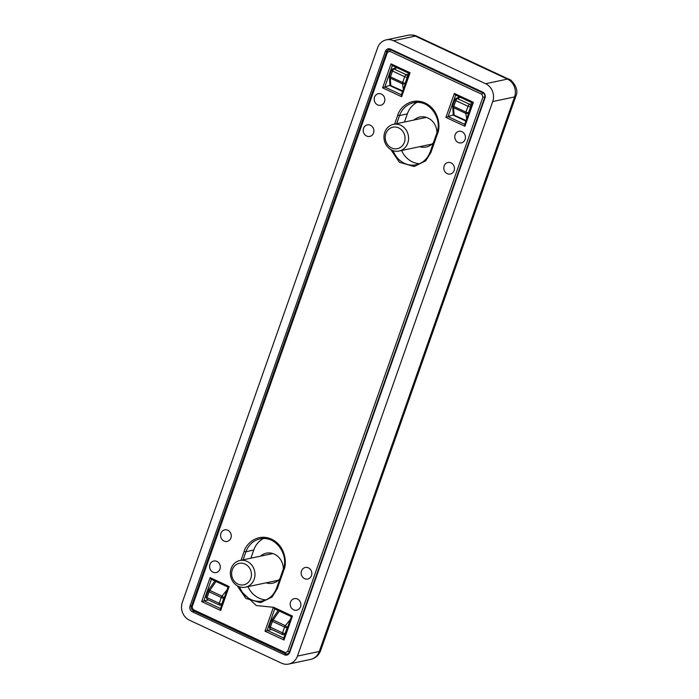 <?xml version="1.0" encoding="UTF-8"?>
<svg xmlns="http://www.w3.org/2000/svg" width="699" height="699" viewBox="0 0 699 699"><rect width="100%" height="100%" fill="white"/><g stroke="black" fill="none" stroke-linecap="round" stroke-linejoin="round"><path stroke-width="1.05" d="M291.343 616.649L283.707 638.301L284.004 640.031L292.444 616.055L291.343 616.649L274.558 608.82L273.44 607.186L265 631.162L271.623 629.441M228.023 587.081L220.395 608.742L220.692 610.48L229.132 586.505L228.031 587.099L211.238 579.261L210.128 577.627L201.679 601.603L208.311 599.882M290.548 602.092A5.898 5.304 -101.9 0 0 293.632 609.808A5.898 5.304 -101.9 0 0 300.518 606.741A5.898 5.304 -101.9 0 0 297.433 599.017A5.898 5.304 -101.9 0 0 290.548 602.092M301.522 570.934A5.898 5.304 -101.9 0 0 304.607 578.658A5.898 5.304 -101.9 0 0 311.492 575.592A5.898 5.304 -101.9 0 0 308.408 567.868A5.898 5.304 -101.9 0 0 301.522 570.934M220.936 533.32A5.898 5.304 -101.9 0 0 224.021 541.043A5.898 5.304 -101.9 0 0 230.906 537.977A5.898 5.304 -101.9 0 0 227.822 530.253A5.898 5.304 -101.9 0 0 220.936 533.32M209.971 564.477A5.898 5.304 -101.9 0 0 213.055 572.193A5.898 5.304 -101.9 0 0 219.94 569.126A5.898 5.304 -101.9 0 0 216.856 561.402A5.898 5.304 -101.9 0 0 209.971 564.477M363.559 128.319A5.898 5.304 -101.9 0 0 366.643 136.043A5.898 5.304 -101.9 0 0 373.528 132.967A5.898 5.304 -101.9 0 0 370.444 125.252A5.898 5.304 -101.9 0 0 363.559 128.319M374.533 97.161A5.898 5.304 -101.9 0 0 377.617 104.885A5.898 5.304 -101.9 0 0 384.502 101.818A5.898 5.304 -101.9 0 0 381.418 94.094A5.898 5.304 -101.9 0 0 374.533 97.161M444.145 165.934A5.898 5.304 -101.9 0 0 447.229 173.658A5.898 5.304 -101.9 0 0 454.114 170.591A5.898 5.304 -101.9 0 0 451.03 162.867A5.898 5.304 -101.9 0 0 444.145 165.934M455.119 134.776A5.898 5.304 -101.9 0 0 458.203 142.5A5.898 5.304 -101.9 0 0 465.088 139.433A5.898 5.304 -101.9 0 0 462.004 131.709A5.898 5.304 -101.9 0 0 455.119 134.776M445.918 117.406L464.931 126.274L464.634 124.544L472.262 102.884L455.477 95.055L454.359 93.43L445.918 117.406L453.336 114.846M472.375 102.884L473.372 102.299L454.359 93.43M382.606 87.847L401.61 96.715L401.313 94.985L408.95 73.325L392.165 65.505L391.047 63.871L382.606 87.847L390.025 85.287M409.055 73.325L410.06 72.748L391.047 63.871M465.849 121.076L453.223 115.178M402.537 91.525L389.911 85.627M242.937 593.032L256.28 605.535L273.396 607.3M260.465 556.159A15.334 13.788 78.1 0 1 266.293 553.189A15.334 13.788 78.1 0 1 283.322 568.969M414.061 120.001A15.334 13.788 78.1 0 1 419.889 117.03A15.334 13.788 78.1 0 1 436.919 132.81M279.888 578.728A15.334 13.788 78.1 0 1 272.636 583.184A15.334 13.788 78.1 0 1 266.101 582.826M433.485 142.57A15.334 13.788 78.1 0 1 426.233 147.026A15.334 13.788 78.1 0 1 419.697 146.668M320.623 650.629C318.796 655.304 315.459 658.24 310.583 659.428A13.63 12.259 78.1 0 0 319.277 651.477L297.442 656.09L492.725 101.547L514.56 96.934L319.277 651.477A13.63 3.338 19.4 0 0 320.623 650.629L515.906 96.086A13.63 3.338 -160.6 0 1 514.56 96.934A13.63 12.259 78.1 0 0 507.439 79.101L485.604 83.714L393.511 40.725L415.346 36.103L507.439 79.101A13.63 4.928 -65 0 1 508.82 79.214L416.726 36.217A13.63 4.928 115 0 0 415.346 36.103A13.63 12.259 78.1 0 0 408.137 35.238C411.833 34.732 414.69 35.055 416.726 36.217M408.137 35.238L386.302 39.852A13.63 12.259 78.1 0 0 377.609 47.812L182.325 602.355A13.63 12.259 78.1 0 0 189.446 620.188L281.54 663.176A13.63 12.259 78.1 0 0 288.748 664.05A13.63 12.259 78.1 0 0 297.442 656.09M263.444 538.51A22.482 20.227 -101.9 0 0 253.763 549.973L250.871 558.186M247.979 586.653A22.482 20.227 -101.9 0 0 265.891 599.882M417.041 102.351A22.482 20.227 -101.9 0 0 407.36 113.815L404.459 122.037M401.576 150.503A22.482 20.227 -101.9 0 0 419.487 163.732M390.234 84.762L389.955 85.191L390.793 85.365L390.243 78.113A2.045 1.678 175.7 0 1 389.413 76.121M453.546 114.313L453.267 114.75L454.105 114.924L453.555 107.672A2.045 1.678 175.7 0 1 452.734 105.671M485.604 83.714A13.63 12.259 78.1 0 1 492.725 101.547M386.302 39.852A13.63 12.259 78.1 0 1 393.511 40.725M386.993 51.176L385.341 51.42A4.474 4.028 78.1 0 1 388.627 48.738A4.474 4.028 78.1 0 1 390.566 49.096L482.659 92.085A4.474 4.028 78.1 0 1 485.001 97.939L289.709 652.482A4.474 4.028 78.1 0 1 287.28 654.98A4.474 4.028 78.1 0 1 284.484 654.814L287.569 653.853M194.305 611.232L192.391 611.826L284.484 654.814M192.391 611.826A4.474 4.028 78.1 0 1 190.058 605.963L191.622 605.727M385.341 51.42L190.058 605.963M389.955 85.191L402.738 90.94M453.267 114.75L466.058 120.499M222.09 603.936L221.793 603.953A2.045 1.817 87.3 0 1 220.211 605.177L220.211 605.177A2.045 1.817 87.3 0 1 219.407 605.011A2.045 0.743 -65 0 1 219.241 604.985A2.045 0.743 -65 0 1 219.233 603.316L207.053 597.636A2.045 0.743 115 0 0 207.061 599.305A2.045 0.743 115 0 0 207.227 599.323M285.402 633.495L285.105 633.504A2.045 1.817 87.3 0 1 283.523 634.736L283.523 634.736A2.045 1.817 87.3 0 1 282.719 634.57A2.045 0.743 -65 0 1 282.562 634.543A2.045 0.743 -65 0 1 282.553 632.875L270.373 627.186A2.045 0.743 115 0 0 270.382 628.855A2.045 0.743 115 0 0 270.539 628.882M396.359 67.462L392.62 68.948L391.449 70.171A2.045 0.498 19.4 0 1 391.606 70.049A2.045 1.844 68.3 0 1 393.991 68.991L406.171 74.671A2.045 1.765 76.5 0 1 407.237 77.344L407.561 77.266M459.671 97.012L455.931 98.498L454.761 99.721A2.045 0.498 19.4 0 1 454.918 99.608A2.045 1.844 68.3 0 1 457.303 98.542L469.483 104.23A2.045 1.765 76.5 0 1 470.549 106.903L470.873 106.825M208.206 590.838A2.045 0.97 34.5 0 1 208.293 590.472A2.045 0.97 34.5 0 1 209.822 590.437L215.991 581.481M227.035 589.886L222.002 596.125A2.045 0.917 38.9 0 1 223.837 598.134L221.793 603.953A2.045 0.498 -160.6 0 1 219.233 603.316L221.286 597.505A2.045 0.743 -65 0 1 222.002 596.125L209.822 590.437A2.045 0.743 115 0 0 209.106 591.817L221.286 597.505A2.045 0.498 -160.6 0 0 223.837 598.134L224.362 597.479M271.518 620.389A2.045 0.97 34.5 0 1 271.605 620.03A2.045 0.97 34.5 0 1 273.143 619.996L279.303 611.031M290.347 619.445L285.323 625.684A2.045 0.917 38.9 0 1 287.149 627.685L285.105 633.504A2.045 0.498 -160.6 0 1 282.553 632.875L284.598 627.055A2.045 0.743 -65 0 1 285.323 625.684L273.143 619.996A2.045 0.743 115 0 0 272.418 621.367L284.598 627.055A2.045 0.498 -160.6 0 0 287.149 627.685L287.673 627.038M397.041 67.777L393.991 68.991A2.045 0.743 115 0 0 392.506 71.027L404.686 76.715A2.045 0.498 19.4 0 0 407.237 77.344L405.184 83.164A2.045 1.625 170 0 1 402.423 83.801L403.375 89.157M460.353 97.336L457.303 98.542A2.045 0.743 115 0 0 455.818 100.586L467.998 106.274A2.045 0.498 19.4 0 0 470.549 106.903L468.496 112.722A2.045 1.625 170 0 1 465.735 113.36L466.687 118.708M231.43 567.789A13.63 12.259 78.1 0 1 239.853 560.519A13.63 12.259 78.1 0 1 252.173 565.657A13.63 12.259 78.1 0 1 253.92 579.917A13.63 12.259 78.1 0 1 245.498 587.177A13.63 12.259 78.1 0 1 233.178 582.04A13.63 12.259 78.1 0 1 231.43 567.789M232.487 569.204A10.966 9.865 78.1 0 1 245.585 564.32A10.966 9.865 78.1 0 1 250.592 578.973A10.966 9.865 78.1 0 1 237.494 583.866A10.966 9.865 78.1 0 1 232.487 569.204M385.027 131.63A13.63 12.259 78.1 0 1 393.45 124.361A13.63 12.259 78.1 0 1 405.769 129.507A13.63 12.259 78.1 0 1 407.517 143.758A13.63 12.259 78.1 0 1 399.094 151.028A13.63 12.259 78.1 0 1 386.774 145.881A13.63 12.259 78.1 0 1 385.027 131.63M386.084 133.055A10.966 9.865 78.1 0 1 399.181 128.162A10.966 9.865 78.1 0 1 404.188 142.814A10.966 9.865 78.1 0 1 391.091 147.707A10.966 9.865 78.1 0 1 386.084 133.055M265 631.162L284.004 640.031M201.679 601.603L220.692 610.48M276.734 587.99L277.302 588.654L283.881 569.956L283.313 569.301M243.077 559.838L245.899 551.826L244.152 551.415L241.041 560.266M292.444 616.055L273.44 607.186M229.132 586.505L210.128 577.627M237.249 585.771L245.856 598.449L260.596 602.66L272.112 596.998L277.302 588.654M283.881 569.956C286.896 564.041 286.188 546.338 271.596 539.182C256.786 532.612 245.576 544.748 244.152 551.415M464.931 126.274L473.372 102.299M401.61 96.715L410.06 72.748M390.846 149.612L399.452 162.29L414.184 166.511L425.708 160.84L430.899 152.496L437.478 133.797C440.492 127.882 439.785 110.18 425.184 103.024C410.383 96.453 399.164 108.59 397.748 115.256L394.629 124.116M193.177 609.598L192.111 606.924L387.395 52.381L389.78 51.315L481.873 94.304L482.939 96.986L287.656 651.52L285.271 652.586L193.177 609.598A1.363 0.489 -65 0 0 193.186 610.708L285.279 653.696A1.363 0.489 -65 0 1 285.271 652.586M283.785 638.082L267.175 630.323L274.724 608.899M220.473 608.523L203.863 600.773L211.413 579.34M253.763 549.973L245.899 551.826A22.15 19.93 78.1 0 1 259.329 539.051C274.078 534.307 289.561 553.8 283.182 569.379L276.594 588.077C273.807 595.303 268.914 599.628 261.907 601.061A22.15 19.93 78.1 0 1 239.53 586.811M259.329 539.051A22.15 19.93 78.1 0 1 271.745 540.301M464.704 124.335L448.085 116.576L455.652 95.134M384.791 87.008L392.331 65.584M401.392 94.776L384.765 87.017M430.339 151.832L430.899 152.496M437.478 133.797L436.779 133.229C443.157 117.65 427.666 98.148 412.926 102.893A22.15 19.93 78.1 0 1 425.341 104.142M436.779 133.229L430.191 151.919C427.404 159.145 422.511 163.479 415.503 164.903A22.15 19.93 78.1 0 1 393.118 150.652M396.674 123.679L399.496 115.667L397.748 115.256M407.36 113.815L399.496 115.667A22.15 19.93 78.1 0 1 412.926 102.893M387.395 52.381L386.827 51.717A3.408 3.067 78.1 0 1 390.802 49.952A1.363 0.489 115 0 0 389.78 51.315M191.543 606.26L192.111 606.924M193.326 610.725A1.363 0.489 -65 0 1 193.186 610.708C191.316 609.187 190.722 607.728 191.404 606.348L386.696 51.805L389.002 49.734L391.021 49.306M285.419 653.714A1.363 0.489 -65 0 1 285.279 653.696L287.219 653.932A3.408 3.067 78.1 0 1 285.419 653.714M289.945 651.817L287.656 651.52M483.691 92.766L482.895 92.941A3.408 3.067 78.1 0 1 484.678 97.397L289.386 651.94A3.408 3.067 78.1 0 1 287.219 653.932L289.194 653.513M485.176 97.292L482.939 96.986M391.903 49.716L390.802 49.952L482.895 92.941A1.363 0.489 115 0 0 481.873 94.304M405.28 83.723L405.184 83.164A2.045 0.498 19.4 0 1 402.633 82.534L390.453 76.846A2.045 0.743 115 0 0 390.243 78.113L402.423 83.801A2.045 0.743 -65 0 1 402.633 82.534L404.686 76.715A2.045 0.743 -65 0 1 406.171 74.671L408.688 74.068M468.601 113.282L468.496 112.722A2.045 0.498 19.4 0 1 465.945 112.093L453.765 106.405A2.045 0.743 115 0 0 453.555 107.672L465.735 113.36A2.045 0.743 -65 0 1 465.945 112.093L467.998 106.274A2.045 0.743 -65 0 1 469.483 104.23L472 103.627M208.049 590.952A2.045 0.498 -160.6 0 0 209.106 591.817L207.053 597.636A2.045 0.498 -160.6 0 1 206.004 596.771L208.293 590.472L214.846 580.948M269.316 626.321L271.361 620.511A2.045 0.498 -160.6 0 0 272.418 621.367L270.373 627.186A2.045 0.498 -160.6 0 1 269.316 626.321C269.482 628.139 269.831 628.986 270.382 628.855L282.562 634.543L284.991 634.666M390.453 76.846L392.506 71.027A2.045 0.498 19.4 0 1 391.449 70.171L389.395 75.981A2.045 0.498 19.4 0 0 390.453 76.846M453.765 106.405L455.818 100.586A2.045 0.498 19.4 0 1 454.761 99.721L452.716 105.54A2.045 0.498 19.4 0 0 453.765 106.405M389.553 75.868A2.045 0.498 19.4 0 0 389.395 75.981L389.92 85.068M452.873 105.427A2.045 0.498 19.4 0 0 452.716 105.54L453.232 114.627M515.906 96.086C519.925 87.891 509.999 78.349 508.82 79.214M310.583 659.428L288.748 664.05M402.65 91.202L390.121 85.348M465.962 120.752L453.433 114.907M221.679 605.107L219.241 604.985L207.061 599.305L206.004 596.771M271.361 620.511L278.158 610.498M239.853 560.519L272.828 553.547M245.498 587.177L278.464 580.205M393.45 124.361L426.416 117.388M399.094 151.028L432.061 144.055"/></g></svg>
